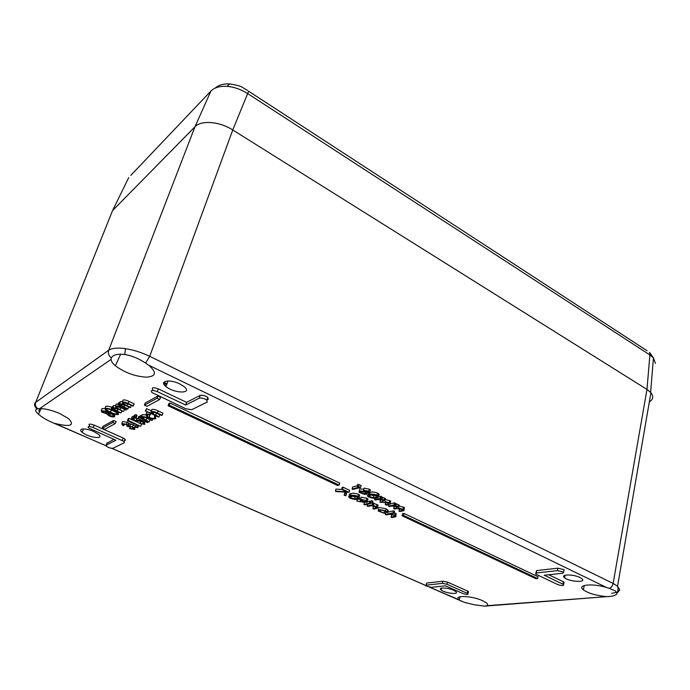 <?xml version="1.0" encoding="UTF-8"?>
<svg xmlns="http://www.w3.org/2000/svg" width="690" height="690" viewBox="0 0 690 690"><rect width="100%" height="100%" fill="white"/><g stroke="black" fill="none" stroke-linecap="round" stroke-linejoin="round"><path stroke-width="1.03" d="M655.431 363.414L653.456 357.912L649.523 352.34L649.877 354.945L248.021 93.806C241.302 89.484 234.298 87 226.993 86.354C219.8 85.957 214.443 87.527 210.924 91.054L130.824 175.372M653.447 357.903L649.877 354.945L646.987 389.419L650.627 392.36C653.784 396.095 653.344 399.286 649.325 401.942C653.206 399.381 653.741 396.302 650.92 392.696L646.979 389.419L232.763 129.979L646.987 389.419M647.073 350.753L248.65 91.227L232.746 129.97C219.489 121.414 201.144 119.948 194.968 126.796C201.135 119.957 219.498 121.423 232.763 129.979L149.713 356.316L613.134 583.438L617.541 586.181L619.758 589.89L617.559 592.08M110.9 214.719L112.53 210.64L194.968 126.796L210.924 91.054M247.684 90.502L242.406 87.363C241.069 86.259 236.86 85.12 229.787 83.93L226.993 86.354M163.892 382.303L166.997 383.769M163.651 383.114L166.695 384.554M163.651 383.235L166.652 384.675M118.292 412.223L118.965 412.646M426.291 585.155L425.911 585.939L431.267 587.328L445.43 585.81L463.042 593.59C466.647 594.737 468.312 594.763 468.036 593.685L447.008 584.258L442.437 583.369L426.291 585.155L426.739 583.041L426.075 585.189M562.893 573.235L563.627 572.088L557.494 570.63L536.311 572.976L535.664 574.071L557.718 584.585C561.927 585.905 563.903 585.888 563.627 584.534L544.212 575.227L562.893 573.235M563.885 570.708L564.084 569.647L557.882 568.181L536.708 570.578L535.828 573.062M646.979 389.419L613.134 583.438C612.591 585.939 611.34 587.587 609.365 588.372L615.29 590.856L617.05 593.279L619.758 589.89M429.913 587.285L459.204 599.895C452.769 595.047 471.486 595.548 482.5 600.654L486.243 602.758C487.83 604.035 488.028 605.018 486.838 605.708L611.09 596.315C614.738 595.686 616.722 594.677 617.05 593.279M605.475 596.496C595.608 595.453 588.216 593.227 583.317 589.803C576.538 584.749 592.667 583.016 606.674 587.544L148.436 365.062L145.59 363.061L149.713 356.316C141.674 352.487 133.601 349.934 125.494 348.657C117.559 347.57 111.961 348.096 108.71 350.227L194.959 126.796L112.53 210.64L35.708 402.348L108.71 350.227C107.821 353.22 108.692 355.773 111.323 357.903L111.038 359.412L39.692 408.627L37.881 408.782C34.914 409.248 34.905 410.861 37.847 413.603L38.442 414.155C41.65 417.071 46.152 419.796 51.957 422.349L105.975 445.731M609.365 588.372L606.674 587.544M459.756 600.326L464.732 602.474L474.108 604.725L484.639 606.13L486.838 605.708M39.753 411.49L38.83 410.757L39.675 408.627C45.195 408.558 51.81 410.162 59.556 413.457L68.681 418.709C74.977 425.618 70.432 427.205 55.036 423.47M111.323 357.903C112.962 354.815 117.447 353.677 124.778 354.488C130.401 355.436 135.947 357.454 141.424 360.542L145.59 363.061M148.436 365.062L149.316 365.726C156.958 372.704 155.923 376.524 146.194 377.171C134.817 376.386 124.536 372.583 115.351 365.76C112.625 363.423 111.185 361.31 111.038 359.412M179.84 383.968L184.006 386.521C193.45 393.852 174.311 393.74 165.954 386.521C158.648 380.949 169.637 378.801 179.84 383.968M579.98 577.513L581.739 578.574C587.432 582.817 569.319 581.903 564.584 577.763C559.737 574.244 573.062 573.977 579.98 577.513M453.477 590.226L455.667 591.468C460.273 594.961 444.921 593.322 441.108 589.95C437.434 587.233 447.413 587.423 453.477 590.226M93.642 431.457L98.342 434.191C105.415 439.754 88.337 437.727 82.17 432.302C77.133 428.395 85.482 427.722 93.642 431.457M563.885 583.128L564.066 582.17L563.325 581.722L548.688 574.753M113.85 439.349L106.829 443.377M124.329 440.807L125.321 440.315L125.019 439.073L123.2 438.012L94.133 425.1C89.821 423.634 88.277 423.772 89.493 425.532L89.131 426.489M368.313 494.756L368.046 493.143M370.245 492.306C372.1 491.72 374.532 491.996 377.551 493.117L378.689 493.807C379.552 494.721 379.302 495.36 377.947 495.696M378.681 496.731L380.673 496.257L381.648 496.714L381.078 498.723L380.052 498.974L382.027 499.31L382.553 497.274L385.399 498.551L385.589 499.491L390.738 501.078L390.437 502.225M381.544 497.067L382.553 497.274M382.027 499.31L384.856 500.569L385.02 501.518L390.204 503.088C390.842 503.795 390.514 504.235 389.22 504.407L386.184 505.097L385.287 504.675L385.745 502.665L387.521 502.251M385.494 499.81L385.055 499.827M385.287 504.675L388.332 503.976L389.177 503.036L379.957 502.156L380.414 500.147L382.2 499.724M390.592 503.752L394.551 502.846L395.508 503.303L394.956 505.304L393.912 505.537L395.888 505.882L396.396 503.855L399.191 505.097L399.355 506.029L404.461 507.59L404.168 508.702M395.413 503.657L396.396 503.855M395.888 505.882L398.665 507.107L398.803 508.038L403.935 509.6C404.556 510.29 404.219 510.721 402.908 510.876L399.838 511.54L398.958 511.126L399.398 509.125L401.166 508.737M398.958 511.126L402.029 510.462L402.908 509.539L396.776 508.582L394.585 509.065L393.705 508.642L394.145 506.641L395.922 506.244M335.452 491.133L346.794 491.763L341.688 489.374L342.188 487.356L342.939 487.157L349.675 490.331L349.062 492.315L335.961 491.582L335.452 491.133L335.952 489.124L341.852 489.452M344.62 493.272L346.207 493.203L346.432 493.798M360.758 498.396L361.06 497.18L366.752 498.223L367.977 498.956L367.589 500.371M357.437 499.111L360.051 499.405M371.013 500.914L372.548 500.888L372.781 501.457M363.889 504.476L369.262 503.217L370.159 503.631L364.777 504.899L363.889 504.476L364.355 502.501L364.95 502.363M367.943 501.647L369.771 501.216L370.728 501.665L370.159 503.631M370.228 503.407L371.056 503.208M372.384 502.898L373.989 503.191L373.428 505.166L372.402 505.399L376.49 506.538L377.025 504.554L378.068 505.166L377.74 506.374M373.885 503.562L377.025 504.554M376.49 506.538L377.525 507.141C378.215 507.875 377.904 508.323 376.585 508.495L373.825 509.117L372.945 508.702L373.402 506.727L375.084 506.348M378.896 507.443L386.064 508.797L388.254 510.721L387.728 512.67L384.839 510.885L379.362 509.824L379.172 511.083L380.475 511.851L380.992 509.884L384.71 510.962L384.58 513.351L378.224 511.04L378.534 508.953M385.365 514.499L393.093 512.843L393.964 513.248L390.626 513.964L395.724 515.663C396.396 516.379 396.06 516.81 394.714 516.965L391.911 517.552L391.049 517.146L394.784 516.293L393.921 515.137L389.833 514.231L386.236 514.904L385.365 514.499L385.805 512.532L386.659 512.351M387.892 512.084L393.576 510.85L394.507 511.29L393.964 513.248M394.128 512.661L396.241 513.696L395.931 514.843M391.049 517.146L391.489 515.189L393.179 514.835M118.025 404.797L120.207 405.341L119.327 404.357L119.629 403.685L123.234 404.073L122.277 402.149C123.683 401.787 125.64 402.236 128.15 403.495L133.325 405.893L132.868 406.143L127.693 403.754L123.312 402.71L123.683 403.935L130.617 407.402L130.168 407.652L125.338 405.427L120.655 404.245L121.052 405.461L127.943 408.894L127.495 409.144L118.025 404.797L118.766 402.727L119.913 402.762M120.086 402.287L120.396 401.606L122.501 401.546M122.803 400.718L123.044 400.053C124.467 399.691 126.442 400.14 128.961 401.416L134.162 403.822L133.325 405.893M111.357 408.661L113.505 409.196L112.634 408.238L112.918 407.583L116.455 407.971L115.489 406.091C116.852 405.737 118.784 406.186 121.267 407.419L126.382 409.765L125.934 410.015L120.819 407.669L116.507 406.643L116.869 407.816L123.312 411.481L118.542 409.299L113.928 408.126L114.307 409.299L120.724 412.93L111.357 408.661L112.099 406.626L113.212 406.66M113.384 406.194L113.669 405.53L115.713 405.47M116.015 404.659L116.248 404.03L118.318 403.978M157.872 396.069L145.167 403.064L144.434 405.168L146.996 406.358L159.709 399.467L160.554 397.337L157.872 396.069L157.096 398.234L144.434 405.168M113.617 420.452L103.052 426.273L102.344 428.214L104.733 429.275L115.299 423.539L116.11 421.581L113.617 420.452L112.875 422.453L102.344 428.214M404.021 513.446L402.468 513.774L402.037 515.749L536.001 578.729L537.639 578.556L538.028 576.685L404.021 513.446L403.547 515.439L402.037 515.749M170.007 403.003L168.809 403.633L168.084 405.763L337.669 485.493L339.101 485.105L339.704 483.095L170.007 403.003L169.257 405.159L168.084 405.763M122.311 422.228L122.553 421.555L127.279 422.237L129.246 423.712L133.377 424.738L135.861 426.506M135.844 427.265L137.155 427.119L137.733 427.783L135.844 427.265L134.584 427.679M129.556 428.671L133.618 428.878L133.42 427.662L132.29 426.998L128.055 426.61L126.848 426.066L126.857 424.911L126.072 424.445L123.044 424.091L123.907 425.523L123.484 425.747L122.19 424.911L121.828 423.548L126.503 424.221L128.469 425.704L134.516 427.86L134.809 429.422L129.556 428.671L130.686 426.472M130.824 426.498L131.876 426.825M128.823 424.661L128.202 424.376M138.354 425.376L138.224 425.868M136.379 425.075L137.37 424.928M127.4 420.891L128.331 420.4L140.372 426.291L127.4 420.891L128.116 418.882L129.073 418.373L139.846 423.272M131.428 418.744L133.558 417.605L134.792 418.175L132.998 419.123L136.128 420.831L136.508 420.374C137.776 419.934 139.691 420.27 142.269 421.383L144.495 422.694L144.814 424.341L139.742 423.582L143.632 423.772L143.287 422.478L141.769 421.599L137.646 420.978L137.129 421.866L131.428 418.744L132.144 416.717L134.679 415.734M134.964 417.752L136.853 418.787L138.207 418.131M139.742 423.582L140.915 421.323L140.191 423.349M138.035 418.614L147.677 422.582L138.035 418.614L138.742 416.579L140.001 416.682M142.131 417.657L142.977 418.045M134.99 414.871L136.499 414.871L136.732 415.622M139.613 417.786L141.812 418.347L141.416 416.674C142.908 416.294 144.96 416.76 147.591 418.062L152.309 420.227L151.843 420.46L145.314 417.519L142.407 417.209L142.787 418.545L149.282 421.763L148.816 421.995L139.613 417.786L140.329 415.742L141.692 415.898M141.838 415.475L142.149 414.621L145.607 414.88M145.159 417.467L150.084 419.744L149.282 421.763M148.109 414.819L147.677 414.535M146.453 413.284L147.375 411.93M148.497 414.457L149.92 415.268L149.143 417.329C151.636 418.347 153.473 418.623 154.655 418.149L154.974 417.226M145.34 410.981L151.489 413.362L151.05 411.594C152.585 411.197 154.689 411.671 157.346 413.008L162.141 415.233L161.658 415.475L155.026 412.465L152.05 412.154L152.438 413.56L158.985 416.829L158.51 417.071L145.34 410.981L146.565 408.635L151.308 410.843M151.481 410.36L151.783 409.506C153.344 409.101 155.457 409.575 158.131 410.921L162.952 413.163L162.141 415.233M154.474 412.275L159.795 414.776L158.985 416.829M101.758 409.265L102.017 408.575L104.785 408.601M119.482 412.37L118.093 412.715M105.527 406.988L105.768 406.358C107.079 405.944 109.098 406.289 111.823 407.385M349.589 495.92L349.657 495.627C348.769 494.583 349.218 493.919 351.02 493.635C352.771 492.953 355.264 493.186 358.507 494.351L359.688 495.049M363.82 489.098L364.061 488.141L369.254 489.167L370.418 489.874L370.047 491.211M359.473 490.142L359.801 488.831L363.785 489.245M352.107 489.012L358.886 487.235L357.196 486.441L357.67 484.38L361.155 485.458L360.56 487.485L353.03 489.452L352.107 489.012L352.599 486.985L357.36 485.726M467.354 592.382L468.519 591.563L467.648 591.063L447.5 582.11L442.877 581.213L426.739 583.041M206.853 400.01L208.225 399.338L207.811 397.38C204.99 395.551 202.429 394.896 200.126 395.43L186.576 402.33L158.277 388.849C153.059 387.09 151.274 387.409 152.921 389.815L152.714 390.411M36.924 408.998C34.198 406.082 33.793 403.866 35.708 402.348C34.888 404.901 35.613 407.048 37.881 408.782M616.886 592.356L611.633 593.331M185.645 405.056L157.242 391.575C152.076 389.833 150.317 390.152 151.955 392.515L185.86 408.773L191.63 409.705L207.216 402.063L206.81 400.14C204.016 398.337 201.48 397.69 199.212 398.208L185.645 405.056L186.576 402.33M106.174 445.162L106.502 446.318C108.96 447.862 111.159 448.491 113.117 448.198L124.381 442.678L124.071 441.453L93.167 427.507C88.898 426.066 87.371 426.204 88.579 427.929L115.903 440.255L106.174 445.162L107.028 442.816M357.196 486.441L358.559 486.536L359.102 484.475M358.559 486.536L360.56 487.485M369.805 493.169L366.614 492.815L366.726 494.342L364.355 494.342L359.128 492.306L359.292 490.866L363.578 491.375L363.552 490.185L368.693 491.211L369.857 491.91L369.805 493.169M364.717 492.22L360.197 491.306L360.154 492.281L361.405 493.014L365.804 493.911L365.743 492.824L364.717 492.22M367.891 491.375L364.467 490.633L365.433 492.022L368.909 492.729L368.883 491.944L367.891 491.375M368.693 491.211L369.254 489.167M363.552 490.185L364.061 488.141M359.292 490.866L359.801 488.831M368.909 492.729L369.064 492.108M365.433 492.022L365.804 490.685M365.804 493.911L366.002 493.074M361.405 493.014L361.862 491.332M368.978 497.119L367.891 496.472C366.985 495.411 367.477 494.73 369.357 494.437C371.22 493.747 373.764 493.988 377.007 495.161L378.137 495.834C379.034 496.912 378.551 497.602 376.68 497.904C374.756 498.542 372.195 498.284 368.978 497.119M370.28 494.868C368.727 495.084 368.288 495.618 368.969 496.481L373.419 497.74L375.774 497.464C377.318 497.231 377.732 496.679 377.016 495.791L376.291 495.36C373.687 494.471 371.686 494.307 370.28 494.868M369.357 494.437L369.659 493.195M377.007 495.161L377.551 493.117M370.202 494.885L373.928 495.713L376.266 495.437L375.774 497.464M369.745 496.955L370.297 494.937M373.419 497.74L373.928 495.713M379.957 502.156L382.795 501.492L383.778 500.474L377.827 499.5L375.498 500.052L374.592 499.62L374.92 498.189M374.592 499.62L380.164 498.292L380.673 496.257M389.298 502.553L389.824 500.535M383.925 500.009L384.459 497.982M380.164 498.292L381.078 498.723M393.705 508.642L396.569 508.013L397.595 507.021L391.67 506.037L389.307 506.572L388.418 506.15L388.789 504.502M388.418 506.15L394.059 504.882L394.551 502.846M403.055 509.073L403.572 507.064M397.759 506.564L398.285 504.554M394.059 504.882L394.956 505.304M341.688 489.374L342.404 489.184L342.939 487.157M342.404 489.184L349.062 492.315M344.198 494.937L345.94 495.748L344.172 495.308L344.707 492.936M345.647 495.196L346.207 493.203M350.279 498.266L349.157 497.602C348.269 496.576 348.717 495.92 350.511 495.636C352.28 494.963 354.764 495.204 357.955 496.352L359.119 497.041C359.999 498.085 359.55 498.749 357.782 499.034C355.954 499.664 353.453 499.413 350.279 498.266M351.426 496.058C349.951 496.265 349.545 496.783 350.201 497.611L354.617 498.879L356.877 498.611C358.343 498.387 358.731 497.844 358.024 496.99L351.426 496.058L355.126 496.878L357.377 496.61L356.877 498.611M350.511 495.636L351.02 493.635M357.955 496.352L358.507 494.351M351.012 498.102L351.564 496.119M354.617 498.879L355.126 496.878M363.828 502.251L356.894 501.104L362.888 501.768L360.439 500.526L360.568 499.18L367.425 500.949L367.218 502.311L363.828 502.251M362.543 501.138L366.364 501.88L366.373 500.923L365.433 500.379L361.508 499.595L361.5 500.526L362.543 501.138L362.957 499.62M366.209 500.224L366.752 498.223M360.568 499.18L361.06 497.18M356.894 501.104L357.368 499.129M366.364 501.88L366.562 501.095M370.599 502.613L372.315 503.415L370.59 502.958L371.091 500.612M372.014 502.881L372.548 500.888M369.262 503.217L369.771 501.216M372.945 508.702L376.619 507.797L376.559 507.098L371.574 505.692L368.029 506.408L367.14 505.994L367.554 504.243M367.14 505.994L372.531 504.744L373.04 502.743M376.619 507.797L376.74 507.271M372.531 504.744L373.428 505.166M378.422 509.427L385.546 510.781L386.064 508.797M385.546 510.781L387.728 512.67M380.475 511.851L384.192 512.929L384.71 510.962M393.093 512.843L393.576 510.85M394.784 516.293L394.904 515.766M394.723 515.076L395.232 513.101M127.943 408.894L128.728 406.988M130.617 407.402L131.411 405.47M122.277 402.149L123.044 400.053M119.629 403.685L120.396 401.606M118.464 404.538L119.241 402.451M121.155 412.689L121.914 410.843M123.751 411.24L124.519 409.368M126.382 409.765L126.77 408.816M115.489 406.091L116.248 404.03M112.918 407.583L113.669 405.53M111.78 408.411L112.556 406.358M118.482 414.518C116.368 414.845 113.583 414.147 110.107 412.422L105.535 409.912L105.009 408.394C107.114 408.04 109.943 408.73 113.505 410.472L117.99 412.982L118.482 414.518M110.521 412.18C113.229 413.552 115.472 414.138 117.248 413.948L116.852 412.81L113.074 410.714C110.331 409.351 108.063 408.765 106.277 408.954L106.665 410.076L110.521 412.18L111.323 410.153L114.859 411.585M113.505 410.472L113.781 409.765M105.009 408.394L105.768 406.358M109.572 409.325L111.323 410.153M117.248 413.948L117.421 413.483M105.95 411.292L107.916 412.922L112.297 413.905L114.307 415.095L114.609 416.674C113.522 417.2 111.668 416.924 109.046 415.854L106.545 413.715L101.637 412.034L101.258 410.602L105.95 411.292L106.277 410.447M107.933 413.621L108.244 414.888L109.503 415.639L113.384 416.113L113.117 414.871L111.901 414.155L107.933 413.621M102.482 411.18L103.526 412.68L106.683 413.069L105.484 411.507L102.482 411.18M107.916 412.922L108.434 411.637M101.258 410.602L102.017 408.575M114.549 415.311L114.963 414.293M112.297 413.905L112.479 413.439M103.526 412.68L104.156 411.085M106.683 413.069L106.855 412.603M110.245 413.612L111.961 414.19M109.503 415.639L110.296 413.638M113.384 416.113L113.626 415.44M153.163 414.06L153.905 412.12M151.05 411.594L151.783 409.506M145.806 410.731L146.565 408.635M154.655 418.149L154.508 416.639L155.5 416.708L155.716 418.649C154.224 419.244 151.912 418.899 148.781 417.614L146.573 416.303L146.125 414.19L146.858 412.12M146.125 414.19L150.127 414.224L150.463 413.353M155.5 416.708L155.828 415.837M154.508 416.639L154.931 415.415M150.127 414.224L150.299 414.69L147.177 414.707L147.505 416.355L149.143 417.329M150.299 414.69L150.774 413.5M143.537 419.063L144.262 417.191M152.309 420.227L152.852 418.847M141.416 416.674L142.149 414.621M140.061 417.545L140.812 415.492M134.334 416.708L136.223 417.571L134.438 417.122L135.067 414.664M136.31 417.372L137.025 415.561M135.714 416.907L136.499 414.871M147.677 422.582L148.048 421.642M138.483 418.382L139.225 416.329M133.558 417.605L134.3 415.561M143.632 423.772L143.856 423.125M142.269 421.383L142.537 420.676M136.508 420.374L137.232 418.347M136.128 420.831L136.853 418.787M134.792 418.175L135.076 417.459M140.82 426.066L141.562 424.195M128.331 420.4L129.073 418.373M135.732 426.877L136.447 424.876M137.802 427.602L138.518 425.816M137.155 427.119L137.897 425.169M123.907 425.523L124.528 423.988M126.848 426.066L127.15 425.221M133.618 428.878L133.877 428.154M132.083 429.007L132.739 427.222M129.979 428.447L130.695 426.472M132.609 426.731L133.377 424.738M130.117 425.894L130.858 423.902M128.469 425.704L129.246 423.712M126.503 424.221L127.279 422.237M121.828 423.548L122.553 421.555M339.101 485.105L169.257 405.159M159.709 399.467L157.096 398.234M537.639 578.556L403.547 515.439M115.299 423.539L112.875 422.453M164.436 385.011L166.204 385.857M128.72 177.589L112.53 210.64M557.494 570.63L557.882 568.181M486.735 606.027L485.829 606.018M124.778 354.488L125.494 348.657M111.927 448.327L425.644 585.422M459.669 598.213L459.782 597.35L459.066 597.04M441.272 589.234L440.418 588.855M82.386 431.785L81.118 431.233M609.184 596.557L608.201 596.557M460.437 600.749L461.127 601.102M157.242 391.575L158.277 388.849M199.212 398.208L200.126 395.43M536.311 572.976L536.708 570.578M562.893 584.094L563.325 581.722M467.173 593.193L467.648 591.063M447.008 584.258L447.5 582.11M442.437 583.369L442.877 581.213M122.277 440.401L123.2 438.012M93.167 427.507L94.133 425.1M382.795 501.492L383.131 500.095M388.332 503.976L388.634 502.7M396.569 508.013L396.897 506.615M402.029 510.462L402.322 509.186M375.481 508.125L375.834 506.667M393.628 516.612L393.964 515.154M123.967 407.065L124.718 405.151M126.934 405.703L127.693 403.754M128.15 403.495L128.961 401.416M117.231 410.895L117.956 409.032M120.112 409.567L120.845 407.687M121.267 407.419L121.647 406.453M155.63 415.277L156.406 413.207M157.346 413.008L158.131 410.921M145.97 420.245L146.737 418.209M147.591 418.062L147.919 417.183M229.365 83.904C223.388 83.645 218.678 85.034 215.237 88.061M653.456 357.903L650.627 392.36M563.627 572.088L564.084 569.647M584.301 585.5L583.317 589.803M460.092 596.703L459.204 599.895M41.176 408.618L38.442 414.155M120.681 354.16L115.351 365.76M168.075 380.94L165.954 386.521M565.041 575.253L564.584 577.763M441.54 588.104L441.108 589.95M83.568 428.913L82.17 432.302M38.821 410.748L39.468 412.077M484.639 606.13L611.09 596.315M617.067 593.133C618.136 590.631 618.309 588.311 617.567 586.181L650.92 392.696M54.588 423.324L106.01 445.8M111.78 448.319L425.627 585.456M429.767 587.268L459.928 600.447M206.81 400.14L207.811 397.38M563.627 584.534L564.066 582.17M468.036 593.685L468.519 591.563M124.071 441.453L125.019 439.073M370.418 489.874L369.857 491.91M364.82 490.581L364.57 491.504M360.447 491.263L360.154 492.281M378.689 493.807L378.137 495.834M369.331 495.153L368.969 496.481M390.738 501.078L390.204 503.088M385.399 498.551L384.856 500.569M404.461 507.59L403.935 509.6M399.191 505.097L398.665 507.107M346.544 493.402L345.975 495.386M359.68 495.049L359.119 497.041M350.572 496.317L350.201 497.611M367.977 498.956L367.425 500.949M361.776 499.551L361.5 500.526M372.885 501.087L372.341 503.07M378.068 505.166L377.525 507.141M387.728 509.798L387.202 511.764M379.517 509.789L379.172 511.083M396.241 513.696L395.724 515.663M121.595 404.116L121.052 405.461M124.234 402.572L123.683 403.935M114.833 408.006L114.307 409.299M117.404 406.505L116.869 407.816M118.43 411.887L117.99 412.982M107.183 408.816L106.665 410.076M107.64 411.231L107.286 412.077M114.661 414.207L114.307 415.095M103.138 410.998L102.663 412.163M108.83 413.439L108.244 414.888M153.051 411.982L152.438 413.56M148.246 414.466L147.505 416.355M143.365 417.053L142.787 418.545M136.922 415.13L136.128 417.157M144.866 421.737L144.495 422.694M138.397 425.411L137.621 427.395M123.76 423.936L123.303 425.083M135.292 425.885L134.516 427.86M128.72 423.074L127.935 425.057"/></g></svg>
